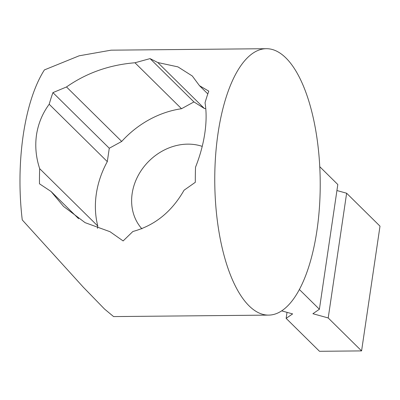 <?xml version="1.0" encoding="UTF-8"?>
<svg xmlns="http://www.w3.org/2000/svg" width="400" height="400" viewBox="0 0 400 400"><rect width="100%" height="100%" fill="white"/><g stroke="black" fill="none" stroke-linecap="round" stroke-linejoin="round"><path stroke-width="0.6" d="M202.225 146.375A52.605 44.89 -45.4 0 0 132.16 193.545A52.605 44.89 -45.4 0 0 141.925 228.855M195.53 167.185C200.015 155.91 203.115 144.595 204.82 133.245C206.46 121.965 206.53 111.81 205.04 102.775A133.21 52.69 -90.5 0 1 208.78 91.14L199.48 85.69L192.3 76L177.94 66.88L157.825 62.545L150.06 58.615L134.96 62.765C109.36 64.875 86.54 72.94 66.5 86.96L52.93 92.625A133.21 52.69 89.5 0 0 49.19 104.255C42.48 113.37 38.25 123.565 36.505 134.845C34.91 146.155 35.965 157.43 39.68 168.665A133.21 52.69 89.5 0 0 39.47 183.785L51.065 191.495L63.555 206.43L85.095 222.655L110.01 231.71L123.135 240.94L132.875 231.495C154.69 225.55 171.745 211.795 184.045 190.23L195.32 182.3A133.21 52.69 -90.5 0 1 195.53 167.185M316.915 230.69A133.21 52.69 -90.5 0 1 268.76 315.105A133.21 52.69 -90.5 0 1 218.065 133.115A133.21 52.69 -90.5 0 1 266.22 48.7A133.21 52.69 -90.5 0 1 316.915 230.69M268.76 315.105L113.59 316.585L104.56 309.075L83.28 287.175L22.255 219.92A133.21 52.69 -90.5 0 1 23.255 134.97A133.21 52.69 -90.5 0 1 44.405 69.915L79.165 55.8L111.055 50.175L266.22 48.7M319.715 166.65L337.815 184.52L319.395 309.26L312.895 313.715L328.21 317.96L346.63 193.225L336.93 190.535M299.405 289.525L319.395 309.26M199.48 85.69L207.805 93.91M205.78 108.7A91.635 78.195 -45.4 0 0 204.38 108.5L193.935 101.925L181.515 108.72A91.635 78.195 -45.4 0 0 121.7 141.45L109.28 148.245L107.305 161.62A91.635 78.195 -45.4 0 0 97.795 226.03L97.455 228.325M157.825 62.545L204.38 108.5M150.06 58.615L193.935 101.925M134.96 62.765L181.515 108.72M66.5 86.96L121.7 141.45M52.93 92.625L109.28 148.245M49.19 104.255L107.305 161.62M39.68 168.665L97.795 226.03M51.065 191.495L78.65 218.73M346.63 193.225L380 226.16L361.58 350.9L319.5 351.3L286.135 318.365L292.635 313.91L281.7 310.875M287.02 312.35L286.135 318.365M328.21 317.96L361.58 350.9"/></g></svg>

